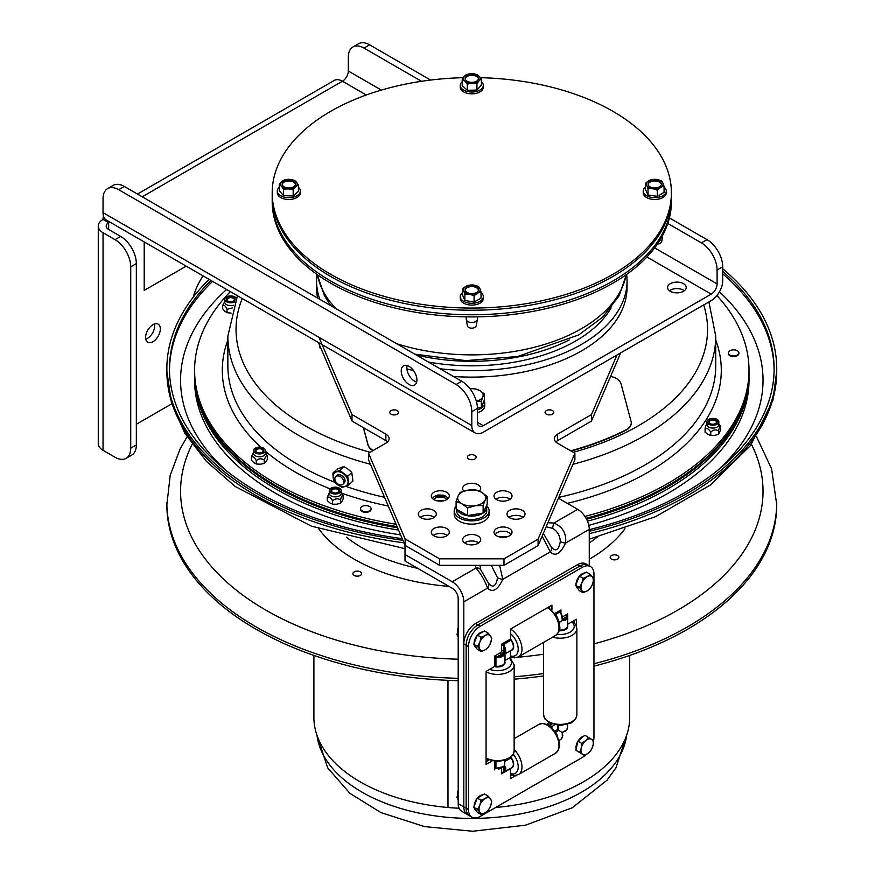 <?xml version="1.0" encoding="UTF-8"?>
<svg xmlns="http://www.w3.org/2000/svg" width="875" height="875" viewBox="0 0 875 875"><rect width="100%" height="100%" fill="white"/><g stroke="black" fill="none" stroke-linecap="round" stroke-linejoin="round"><path stroke-width="1.31" d="M115.041 239.662A22.181 12.808 60 0 1 130.725 266.831L130.725 448.197A22.181 12.808 60 0 1 126.131 458.347A22.181 12.808 60 0 1 115.041 457.253L103.031 450.319A16.275 9.395 180 0 1 98.263 443.669L98.263 226.089A16.275 9.395 0 0 0 103.031 232.728L115.041 239.662L120.662 236.425L108.642 229.491A8.334 4.812 180 0 1 106.203 226.089A8.334 4.812 180 0 1 108.642 222.677L103.031 219.439A16.275 9.395 0 0 0 98.263 226.089M130.725 266.831L136.336 263.583A22.181 12.808 -120 0 0 120.662 236.425M136.336 263.583L136.336 444.948L130.725 448.197M126.131 458.347L131.742 455.109A22.181 12.808 -120 0 0 136.336 444.948M660.177 239.761A11.091 6.398 -120 0 0 661.959 240.494M662.058 236.513A11.091 6.398 60 0 1 659.914 243.436A11.091 6.398 60 0 1 657.486 243.939M407.105 365.553A11.091 6.398 -120 0 0 414.684 381.27A11.091 6.398 -120 0 0 416.664 382.113M409.073 384.508A11.091 6.398 60 0 1 401.833 374.741A11.091 6.398 60 0 1 403.528 365.848A11.091 6.398 60 0 1 414.619 372.258A11.091 6.398 60 0 1 414.619 385.055A11.091 6.398 60 0 1 409.073 384.508M670.327 291.287A9.319 5.381 180 0 1 667.603 287.492A9.319 5.381 180 0 1 673.356 282.516A9.319 5.381 180 0 1 683.506 283.686A9.319 5.381 180 0 1 686.23 287.492A9.319 5.381 180 0 1 680.477 292.458A9.319 5.381 180 0 1 670.327 291.287M684.348 290.73A9.319 5.381 0 0 0 683.506 290.172A9.319 5.381 0 0 0 669.484 290.73M145.764 339.183A10.423 6.016 120 0 0 154.722 325.697A10.423 6.016 120 0 0 154.547 323.969M160.333 328.934A10.423 6.016 -60 0 1 155.783 339.423A10.423 6.016 -60 0 1 147.755 342.223A10.423 6.016 -60 0 1 147.755 330.181A10.423 6.016 -60 0 1 158.178 324.166A10.423 6.016 -60 0 1 160.333 328.934M193.233 297.183A44.352 25.605 -60 0 1 203.077 275.898M475.169 432.994L106.4 220.084A16.275 9.395 -60 0 1 103.031 212.636L103.031 198.756A22.181 12.808 60 0 1 107.625 188.606A22.181 12.808 60 0 1 118.716 189.711L456.116 384.508A22.181 12.808 60 0 1 471.8 411.666L471.8 425.534A16.275 9.395 120 0 0 475.169 432.994A16.275 9.395 120 0 0 483.306 432.184L711.2 300.617A16.275 9.395 120 0 0 722.706 280.678L722.706 266.809A22.181 12.808 -120 0 0 707.022 239.652L669.397 217.93M471.8 411.666L477.411 408.428A22.181 12.808 -120 0 0 461.738 381.27L456.116 384.508M118.716 189.711L124.327 186.462L461.738 381.27M477.411 408.428L477.411 422.297A8.334 4.812 120 0 0 479.139 426.114A8.334 4.812 120 0 0 483.306 425.698L711.2 294.131L646.888 256.998M124.327 186.462A22.181 12.808 -120 0 0 113.236 185.369L107.625 188.606M707.022 239.652L701.411 242.889A22.181 12.808 60 0 1 717.095 270.047L717.095 283.916A8.334 4.812 -60 0 1 711.2 294.131M701.411 242.889L667.789 223.475M421.52 81.298L364 48.092L369.622 44.844A22.181 12.808 -120 0 0 358.531 43.75L352.92 46.988A22.181 12.808 60 0 1 364 48.092M366.286 95.003L342.431 81.222A8.334 4.812 -60 0 0 348.327 71.017L348.327 57.148A22.181 12.808 60 0 1 352.92 46.988M430.609 80.062L369.622 44.844M103.031 219.439A16.275 9.395 60 0 1 103.48 216.038M108.752 221.441A8.334 4.812 -120 0 0 108.642 222.677L108.642 229.491M142.231 196.809L342.431 81.222A16.275 9.395 -120 0 0 334.283 80.423L137.473 194.053M171.719 403.845L136.336 424.277M186.211 266.153L144.2 290.412L144.2 241.905M316.98 274.4A155.236 89.622 0 0 0 316.564 280.995L316.564 287.492A155.236 89.622 0 0 0 317.647 298.08M406.919 368.911A155.236 89.622 0 0 0 413.514 370.562M453.458 376.491A155.236 89.622 0 0 0 627.036 287.492L627.036 280.995A155.236 89.622 0 0 0 626.62 274.4M316.564 280.995A155.236 89.622 0 0 0 319.856 299.348M440.005 368.725A155.236 89.622 0 0 0 627.036 280.995M569.242 339.948A146.923 84.82 180 0 1 416.227 354.988M611.133 307.902A146.923 84.82 180 0 1 428.433 362.042M612.938 280.995A199.598 115.237 180 0 1 395.423 305.977A199.598 115.237 180 0 1 272.202 199.511L272.202 201.677A199.598 115.237 180 0 0 395.423 308.142A199.598 115.237 180 0 0 612.938 283.161A199.598 115.237 180 0 0 671.398 201.677L671.398 199.511A199.598 115.237 180 0 1 612.938 280.995M420.93 517.748A9.002 5.195 180 0 1 418.294 514.073A9.002 5.195 180 0 1 427.295 508.867A9.002 5.195 180 0 1 436.308 514.073A9.002 5.195 180 0 1 430.741 518.875A9.002 5.195 180 0 1 420.93 517.748M434.339 517.311A9.002 5.195 0 0 0 420.262 517.311M463.892 491.094A9.002 5.195 180 0 1 462.645 488.458A9.002 5.195 180 0 1 471.658 483.262A9.002 5.195 180 0 1 480.659 488.458A9.002 5.195 180 0 1 479.369 491.138M472.981 489.803A9.002 5.195 0 0 0 468.519 490.077M496.65 499.636A9.002 5.195 180 0 1 494.014 495.961A9.002 5.195 180 0 1 503.016 490.766A9.002 5.195 180 0 1 512.017 495.961A9.002 5.195 180 0 1 506.461 500.762A9.002 5.195 180 0 1 496.65 499.636M510.059 499.198A9.002 5.195 0 0 0 495.983 499.198M509.644 517.748A9.002 5.195 180 0 1 507.008 514.073A9.002 5.195 180 0 1 516.009 508.867A9.002 5.195 180 0 1 525.011 514.073A9.002 5.195 180 0 1 519.455 518.875A9.002 5.195 180 0 1 509.644 517.748M523.053 517.311A9.002 5.195 0 0 0 508.966 517.311M496.65 535.85A9.002 5.195 180 0 1 494.014 532.175A9.002 5.195 180 0 1 503.016 526.98A9.002 5.195 180 0 1 512.017 532.175A9.002 5.195 180 0 1 506.461 536.977A9.002 5.195 180 0 1 496.65 535.85M465.292 543.353A9.002 5.195 180 0 1 462.645 539.678A9.002 5.195 180 0 1 471.658 534.483A9.002 5.195 180 0 1 480.659 539.678A9.002 5.195 180 0 1 475.103 544.48A9.002 5.195 180 0 1 465.292 543.353M478.691 542.916A9.002 5.195 0 0 0 464.614 542.916M433.923 535.85A9.002 5.195 180 0 1 431.287 532.175A9.002 5.195 180 0 1 440.289 526.98A9.002 5.195 180 0 1 449.291 532.175A9.002 5.195 180 0 1 443.734 536.977A9.002 5.195 180 0 1 433.923 535.85M447.333 535.413A9.002 5.195 0 0 0 433.256 535.413M433.923 499.636A9.002 5.195 180 0 1 431.287 495.961A9.002 5.195 180 0 1 440.289 490.766A9.002 5.195 180 0 1 449.291 495.961A9.002 5.195 180 0 1 443.734 500.762A9.002 5.195 180 0 1 433.923 499.636M445.966 498.411A9.002 5.195 0 0 0 434.613 498.411M391.07 414.181A4.364 2.527 180 0 1 389.802 412.398A4.364 2.527 180 0 1 394.166 409.883A4.364 2.527 180 0 1 398.53 412.398A4.364 2.527 180 0 1 395.839 414.728A4.364 2.527 180 0 1 391.07 414.181A4.364 2.516 0 0 0 395.839 414.728A4.364 2.516 0 0 0 398.53 412.398A4.364 2.516 0 0 0 394.166 409.883A4.364 2.516 0 0 0 389.802 412.398A4.364 2.516 0 0 0 391.081 414.181M468.672 458.981A4.364 2.527 180 0 1 467.392 457.198A4.364 2.527 180 0 1 471.756 454.683A4.364 2.527 180 0 1 476.131 457.198A4.364 2.527 180 0 1 473.43 459.528A4.364 2.527 180 0 1 468.672 458.981A4.364 2.516 0 0 0 473.43 459.528A4.364 2.516 0 0 0 476.131 457.198A4.364 2.516 0 0 0 471.756 454.683A4.364 2.516 0 0 0 467.392 457.198A4.364 2.516 0 0 0 468.672 458.981M546.328 414.148A4.364 2.527 180 0 1 545.048 412.366A4.364 2.527 180 0 1 549.423 409.839A4.364 2.527 180 0 1 553.788 412.366A4.364 2.527 180 0 1 551.097 414.695A4.364 2.527 180 0 1 546.328 414.148A4.364 2.516 0 0 0 551.086 414.695A4.364 2.516 0 0 0 553.788 412.366A4.364 2.516 0 0 0 549.423 409.85A4.364 2.516 0 0 0 545.059 412.366A4.364 2.516 0 0 0 546.339 414.148M616.984 355.009L591.445 414.619L557.561 434.186A11.091 6.398 0 0 0 554.312 438.714A11.091 6.398 0 0 0 557.561 443.242L574.897 453.25L538.081 539.153L503.989 558.841L439.6 558.841L405.114 538.923L368.495 453.206L385.864 443.177A11.091 6.398 0 0 0 389.113 438.648A11.091 6.398 0 0 0 385.864 434.12L352.002 414.564L319.003 337.323M620.681 352.877L591.445 421.105L591.445 414.619M591.445 421.105L557.561 440.672A11.091 6.398 0 0 0 555.833 441.952M538.081 539.153L538.081 545.639L574.897 459.736L574.897 453.25M538.081 545.639L503.989 565.327L503.989 558.841M503.989 565.327L439.6 565.327L439.6 558.841M439.6 565.327L405.114 545.409L405.114 538.923M405.114 545.409L368.495 459.681L368.495 453.206M387.581 441.886A11.091 6.398 0 0 0 385.864 440.606L352.002 421.05L352.002 414.564M352.002 421.05L318.456 342.508M477.411 412.639A12.928 7.459 0 0 0 484.728 405.913L484.728 403.091A12.928 7.459 0 0 0 484.072 400.728M477.411 409.806A12.928 7.459 0 0 0 484.728 403.091M476.35 401.253A11.353 6.552 0 0 0 482.847 396.747L481.348 401.253L476.372 401.33M479.577 390.469L484.345 393.881L482.847 396.747A11.353 6.552 0 0 0 479.577 390.469A11.353 6.552 0 0 0 470.006 388.773L474.797 388.708L479.577 390.469M481.348 401.253L481.348 407.411L484.345 400.05L484.345 393.881M481.348 407.411L477.411 408.1M558.403 498.203L577.686 509.338A16.384 9.461 60 0 1 589.269 529.397L589.269 565.841M585.616 754.95A16.636 9.603 -60 0 1 582.192 757.52L480.266 816.364A16.636 9.603 -60 0 1 471.942 817.184A16.636 9.603 -60 0 1 468.497 809.572L468.497 646.603A16.636 9.603 -60 0 1 480.266 626.237L582.192 567.383A16.636 9.603 -60 0 1 590.505 566.562L588.164 565.206A16.636 9.603 120 0 0 579.852 566.038A16.636 9.603 -60 0 1 588.164 565.206L585.823 563.861A16.636 9.603 120 0 0 577.5 564.681L475.573 623.525A16.636 9.603 120 0 0 463.816 643.902L463.816 806.87A16.636 9.603 120 0 0 467.261 814.483A16.636 9.603 -60 0 1 463.816 806.87L463.816 601.825A16.384 9.461 -120 0 0 452.233 581.766L405.005 554.498L405.005 545.169M405.005 554.498L405.005 560.995L452.233 588.263A8.422 4.867 60 0 1 458.194 598.587L458.194 803.622A16.636 9.603 120 0 0 461.639 811.234L469.602 815.839A16.636 9.603 -60 0 1 466.156 808.227A16.636 9.603 120 0 0 469.602 815.839L471.942 817.184M542.139 536.167L550.288 551.906A5.545 4.364 -34.8 0 0 551.152 546.875L543.495 533.608A5.545 4.364 154.8 0 0 543.331 533.378M546.142 526.827L552.639 528.325A5.545 1.192 -81.1 0 1 553.941 523.042L547.903 522.725M552.639 528.325C557.55 531.387 560.098 535.817 560.295 541.592A5.545 1.192 21.1 0 0 565.523 543.112C566.65 533.542 562.789 526.859 553.941 523.042L577.686 509.338M560.295 541.592C558.6 550.386 555.559 552.147 551.152 546.875M491.302 565.327L497.569 577.817A5.545 1.192 21.1 0 0 502.797 579.327L499.592 565.327M488.425 583.089L480.769 569.822A5.545 4.364 154.8 0 0 475.978 568.061C481.108 574 484.969 580.694 487.561 588.12A5.545 4.364 -34.8 0 0 488.425 583.089C492.833 588.361 495.873 586.6 497.569 577.817M480.769 569.822L479.894 565.327M504.82 660.614A1.334 0.766 180 0 1 505.006 660.483L510.53 657.289L510.53 650.913A1.334 0.766 60 0 1 510.552 650.683M491.892 761.119L486.062 764.488L486.062 671.409L494.725 666.411A1.334 0.766 180 0 1 495.95 666.203A7.295 4.211 0 0 0 504.82 662.091L504.82 653.997L511.831 649.939A7.295 4.211 -120 0 0 510.956 640.205A1.334 0.766 60 0 1 510.53 639.045L510.53 629.038L551.928 605.139L551.928 609.886M480.266 626.237L477.914 624.881A16.636 9.603 120 0 0 466.156 645.258L466.156 808.227L466.156 645.258A16.636 9.603 -60 0 1 477.914 624.881L579.852 566.038L477.914 624.881L475.573 623.525M486.062 761.786L488.808 760.2L486.062 761.786M510.53 775.906L511.842 775.141L510.53 775.906M549.587 725.703L551.534 723.986L549.587 725.703M574.044 622.497L574.044 620.616L574.044 622.497M549.587 608.005L549.587 606.495L549.587 608.005M502.742 772.231L501.517 773.817L503.398 771.739L503.398 767.047L505.684 767.747L504.525 765.778L503.606 766.27L504.755 767.834A6.628 3.828 60 0 1 503.398 771.739L504.197 772.056L511.831 767.638A7.295 4.211 -120 0 0 510.956 757.903A1.334 0.766 60 0 1 510.759 757.597M515.998 775.458L510.53 778.608L510.53 768.611A1.334 0.766 60 0 1 510.552 768.381M567.547 624.4A1.334 0.766 180 0 1 567.733 624.258L576.384 619.259L576.384 625.942M559.388 630.066A7.295 4.211 0 0 0 567.547 625.877L567.547 617.072A7.295 4.211 0 0 0 567.547 617.072L566.88 616.525A6.628 3.828 180 0 1 564.167 619.653L564.561 620.506A7.295 4.211 0 0 0 567.547 617.105M510.53 639.045L501.517 644.241L502.742 645.411L503.147 644.722L501.517 644.241L501.517 651A1.334 0.766 -60 0 1 500.577 652.63L494.725 656.009L495.95 657.18L496.344 656.491L494.725 656.009L494.725 666.411M502.742 645.411L503.398 646.308L504.197 645.837L503.147 644.722L510.956 640.205M495.95 666.203L495.95 657.18L497.448 657.53L497.459 656.611L501.517 654.259A2.658 1.531 120 0 0 503.398 651L503.398 646.308A6.628 3.828 60 0 1 504.755 651.777L505.684 651.864A7.295 4.211 -120 0 0 504.197 645.837M501.517 651A1.334 0.766 0 0 1 503.398 651L504.755 651.777L503.606 653.297L504.525 653.822L505.684 651.864M497.448 657.53A7.295 4.211 0 0 0 503.409 655.812L502.873 655.036A6.628 3.828 180 0 1 497.459 656.611L496.344 656.491M503.409 655.812L504.525 653.822L510.53 650.913M503.606 653.297L502.873 655.036L501.517 654.259A1.334 0.766 60 0 1 500.577 652.63M502.928 766.762L495.95 768.305L495.95 761.688M503.606 766.27L503.409 766.423A7.295 4.211 180 0 1 497.448 768.152M504.82 760.681L504.525 765.778L503.409 766.423M502.764 772.647L504.197 772.045A7.295 4.211 -120 0 0 504.23 772.023A7.295 4.211 -120 0 0 505.684 767.747M562.198 733.742L562.275 735.077A7.295 4.211 60 0 1 560.831 739.353C562.669 736.892 563.216 735.372 562.472 734.803L562.516 732.583L564.419 731.423L563.369 731.719M567.547 727.683A7.295 4.211 180 0 1 567.547 727.727A7.295 4.211 180 0 1 564.561 731.117L562.242 732.419L562.275 735.077M564.561 731.117L564.43 731.423C565.294 731.784 566.333 730.548 567.547 727.727L567.547 727.508M562.275 732.441L558.677 730.362L558.677 725.473M590.505 566.562A16.636 9.603 -60 0 1 593.95 574.175L593.95 737.144A16.636 9.603 -60 0 1 593.502 741.125M567.733 624.258L567.733 613.867L567.372 615.891L567.733 613.867L562.45 616.908M566.978 615.716L566.88 616.525L562.811 618.877A1.334 0.766 60 0 1 562.505 618.636M562.461 619.041A2.658 1.531 120 0 0 562.811 618.877L564.167 619.653L562.242 619.445L562.275 620.484L564.561 620.506M562.33 618.603L562.275 620.484L559.256 622.562M560.93 613.419L560.788 613.167A7.295 4.211 60 0 1 562.275 619.194M562.33 618.034A6.628 3.828 -120 0 0 560.93 613.091L560.175 611.789L560.788 613.167M560.558 611.92L560.93 609.941L560.175 611.789L555.691 614.381M557.452 725.364L557.452 729.652L558.677 730.362L555.691 732.08M554.619 724.905L551.928 726.458L551.928 727.584M551.928 726.458L547.236 723.756L548.975 722.761M547.236 724.391L547.236 723.756M501.2 767.834A4.156 2.395 180 0 1 498.52 769.038M563.839 731.708A4.156 2.395 180 0 1 562.909 732.342A4.156 2.395 180 0 1 562.712 732.43M513.548 763.033A4.856 2.8 60 0 1 513.319 763.656M511.077 768.075A7.514 4.342 -120 0 0 513.658 764.302A7.514 4.342 -120 0 0 510.967 757.411M513.264 645.498L513.548 645.323A4.856 2.8 60 0 1 513.319 645.958M511.077 650.377A7.514 4.342 -120 0 0 513.658 646.603A7.514 4.342 -120 0 0 513.33 644.295A7.514 4.342 -120 0 0 510.541 639.209M565.042 629.059A4.856 2.8 180 0 1 564.419 630.033L564.408 629.344M559.202 630.722A7.514 4.342 0 0 0 565.567 629.486A7.514 4.342 0 0 0 567.547 625.373M502.316 665.273A4.856 2.8 180 0 1 501.692 666.247L501.681 665.558M494.419 666.586A7.514 4.342 0 0 0 502.841 665.711A7.514 4.342 0 0 0 504.82 661.587M593.053 745.369L591.5 749.58L588.591 752.872A8.728 5.042 120 0 0 593.053 745.369A8.728 5.042 120 0 0 591.598 739.287L593.502 740.523L593.053 745.369M584.577 755.53L582.663 754.283A8.728 5.042 120 0 0 588.591 752.872L584.577 755.53L575.881 750.236L577.883 741.18L584.817 735.23L591.598 739.287A8.728 5.042 120 0 0 585.67 740.698L588.58 737.406M579.655 752.412L581.208 748.202A8.728 5.042 120 0 0 582.663 754.283L575.881 750.236M581.656 743.356L585.67 740.698A8.728 5.042 120 0 0 581.208 748.202L581.656 743.356L577.883 741.18M578.08 751.625A8.728 5.042 -60 0 1 577.828 751.494A8.728 5.042 -60 0 1 577.391 751.198M576.166 748.956A8.728 5.042 -60 0 1 577.839 741.388M578.047 741.038A8.728 5.042 -60 0 1 583.767 736.137M592.43 584.423L590.045 588.7L587.027 591.008A8.728 5.042 120 0 0 592.43 584.423A8.728 5.042 120 0 0 592.528 577.237L593.709 579.523L592.43 584.423M582.914 592.681L581.733 590.395A8.728 5.042 120 0 0 587.027 591.008L582.914 592.681L579.141 590.505L575.684 585.298L577.511 580.716L579.348 576.122L586.469 572.141L590.242 574.328L592.528 577.237A8.728 5.042 120 0 0 587.234 576.636L590.242 574.328M579.447 587.475L581.831 583.209A8.728 5.042 120 0 0 581.733 590.395L579.447 587.475L575.684 585.298M583.111 578.298L587.234 576.636A8.728 5.042 120 0 0 581.831 583.209L583.111 578.298L579.348 576.122M577.828 588.536L577.828 588.525A8.728 5.042 -60 0 1 577.828 588.525A8.728 5.042 -60 0 1 576.177 586.042M576.012 584.456A8.728 5.042 -60 0 1 579.228 576.428M579.611 575.98A8.728 5.042 -60 0 1 584.948 572.994M457.581 794.467A5.239 3.03 -60 0 1 457.559 793.953A5.239 3.03 -60 0 1 458.194 791.197M458.194 790.606A4.167 2.406 120 0 0 457.559 793.078A4.167 2.406 120 0 0 457.581 793.483M490.558 806.083L488.228 810.359L485.22 812.755A8.728 5.042 120 0 0 490.558 806.083A8.728 5.042 120 0 0 490.536 798.973L491.772 801.172L490.558 806.083M481.108 814.505L479.861 812.306A8.728 5.042 120 0 0 485.22 812.755L481.108 814.505L477.334 812.328L473.747 807.286L475.519 802.692L477.291 798.098L484.422 793.953L488.195 796.13L490.536 798.973A8.728 5.042 120 0 0 485.177 798.514L488.195 796.13M477.52 809.463L479.839 805.186A8.728 5.042 120 0 0 479.861 812.306L477.52 809.463L473.747 807.286M481.064 800.275L485.177 798.514A8.728 5.042 120 0 0 479.839 805.186L481.064 800.275L477.291 798.098M475.891 810.348L475.945 810.37A8.728 5.042 -60 0 1 475.891 810.348A8.728 5.042 -60 0 1 474.294 808.041M474.086 806.411A8.728 5.042 -60 0 1 477.181 798.383M477.542 797.945A8.728 5.042 -60 0 1 482.934 794.817M457.581 631.498A5.239 3.03 -60 0 1 457.559 630.984A5.239 3.03 -60 0 1 458.194 628.228M458.194 627.638A4.167 2.406 120 0 0 457.559 630.109A4.167 2.406 120 0 0 457.581 630.514M490.547 643.147L488.217 647.423L485.198 649.797A8.728 5.042 120 0 0 490.547 643.147A8.728 5.042 120 0 0 490.547 636.016L491.772 638.236L490.547 643.147M481.086 651.536L479.85 649.316A8.728 5.042 120 0 0 485.198 649.797L481.086 651.536L477.312 649.359L473.747 644.284L477.312 635.097L484.444 630.984L488.217 633.161L490.547 636.016A8.728 5.042 120 0 0 485.198 635.534L488.217 633.161M477.52 646.461L479.85 642.184A8.728 5.042 120 0 0 479.85 649.316L477.52 646.461L473.747 644.284M481.086 637.273L485.198 635.534A8.728 5.042 120 0 0 479.85 642.184L481.086 637.273L477.312 635.097M475.891 647.38L475.934 647.402A8.728 5.042 -60 0 1 475.891 647.38A8.728 5.042 -60 0 1 474.283 645.05M474.086 643.42A8.728 5.042 -60 0 1 477.203 635.392M477.564 634.955A8.728 5.042 -60 0 1 482.956 631.848M458.194 629.661L456.958 634.594L458.194 636.814M458.194 635.305L456.958 634.594M458.194 792.63L456.958 797.562L458.194 799.783M458.194 798.273L456.958 797.562M477.17 514.019A12.742 7.361 180 0 1 472.762 514.719M475.344 505.717L467.567 507.959L461.825 503.661A13.967 8.061 0 0 0 475.344 505.717A13.967 8.061 0 0 0 485.166 499.975L483.12 505.498L475.344 505.717M456.094 501.408L458.139 495.884A13.967 8.061 0 0 0 461.825 503.661L456.094 501.408L456.094 508.988L467.567 515.539L467.567 507.959M460.184 492.406L467.972 490.153A13.967 8.061 0 0 0 458.139 495.884L460.184 492.406M481.48 492.198L487.211 496.497L485.166 499.975A13.967 8.061 0 0 0 481.48 492.198A13.967 8.061 0 0 0 467.972 490.153L475.748 489.945L481.48 492.198M483.12 505.498L483.12 513.078L487.211 504.077L487.211 496.497M483.12 513.078L467.567 515.539M486.456 505.728A15.083 8.706 180 0 1 486.73 507.391A15.083 8.706 180 0 1 483.142 513.023M483.044 513.089A15.083 8.706 180 0 1 468.169 515.856A15.083 8.706 180 0 1 457.034 509.523M486.73 507.391L486.73 510.792A15.083 8.706 180 0 1 471.658 519.498A15.083 8.706 180 0 1 456.575 510.792L456.575 509.261M611.778 559.322A4.364 2.527 180 0 1 610.138 557.353A4.364 2.527 180 0 1 614.513 554.827A4.364 2.527 180 0 1 618.877 557.353A4.364 2.527 180 0 1 616.394 559.628A4.364 2.527 180 0 1 611.778 559.322A4.364 2.516 0 0 0 616.394 559.628A4.364 2.516 0 0 0 618.877 557.353A4.364 2.516 0 0 0 614.513 554.837A4.364 2.516 0 0 0 610.148 557.353A4.364 2.516 0 0 0 611.778 559.322M353.894 572.064A4.364 2.527 180 0 1 358.75 571.266A4.364 2.527 180 0 1 361.67 573.639A4.364 2.527 180 0 1 357.306 576.166A4.364 2.527 180 0 1 352.931 573.639A4.364 2.527 180 0 1 353.894 572.064M624.936 528.73A166.327 96.031 180 0 1 589.269 559.234M448.952 586.37A166.327 96.031 180 0 1 318.664 528.73M187.053 436.811L180.02 449.116L170.198 475.366L166.863 504.831A304.938 176.05 0 0 0 458.194 680.706M514.15 679.175A304.938 176.05 0 0 0 543.616 675.938M593.95 666.137A304.938 176.05 0 0 0 776.737 504.831L771.597 468.858L756.547 436.811M354.572 575.608A4.364 2.516 0 0 0 359.188 575.914A4.364 2.516 0 0 0 361.67 573.639A4.364 2.516 0 0 0 357.306 571.123A4.364 2.516 0 0 0 352.942 573.639A4.364 2.516 0 0 0 354.572 575.608M722.706 271.425A302.323 174.541 180 0 1 774.123 368.802A302.323 174.541 180 0 1 770.612 395.325A302.323 174.541 180 0 1 589.269 529.627M402.227 538.661A302.323 174.541 180 0 1 169.477 368.802A302.323 174.541 180 0 1 211.028 280.492M722.706 268.745A304.938 176.05 180 0 1 776.737 368.802A304.938 176.05 180 0 1 773.194 395.555A304.938 176.05 180 0 1 589.269 531.267M402.927 540.302A304.938 176.05 180 0 1 166.863 368.802A304.938 176.05 180 0 1 209.114 279.387M635.753 504.766A277.211 160.048 180 0 1 587.453 521.172A277.211 160.048 180 0 0 635.753 504.766A277.211 160.048 180 0 0 749.011 375.714A277.211 160.048 180 0 1 635.753 504.766M400.63 534.931A277.211 160.048 180 0 1 194.589 380.242L194.589 375.714A277.211 160.048 180 0 0 398.562 530.075A277.211 160.048 180 0 1 194.589 375.714L194.589 372.466A277.211 160.048 180 0 0 397.075 526.586A277.211 160.048 180 0 1 194.589 372.466L194.589 370.3A277.211 160.048 180 0 1 230.366 291.648M716.92 295.553A277.211 160.048 180 0 1 749.011 370.3L749.011 373.548A277.211 160.048 180 0 1 635.753 502.6A277.211 160.048 180 0 0 749.011 373.548L749.011 380.242A277.211 160.048 180 0 1 635.753 509.294A277.211 160.048 180 0 1 588.788 525.339M480.419 77.689A199.598 115.237 180 0 1 671.398 192.817L671.398 194.983A199.598 115.237 180 0 1 471.8 310.22A199.598 115.237 180 0 1 272.202 194.983L272.202 199.511A199.598 115.237 180 0 0 471.8 314.748A199.598 115.237 180 0 0 671.398 199.511L671.398 194.983A199.598 115.237 180 0 1 471.8 310.22A199.598 115.237 180 0 1 272.202 194.983L272.202 192.817A199.598 115.237 180 0 1 463.323 77.689M671.398 192.817A199.598 115.237 180 0 1 471.8 308.055A199.598 115.237 180 0 1 272.202 192.817M662.78 182.853A11.758 2.537 81 0 1 664.048 186.364A11.758 6.748 119.7 0 0 660.68 187.502A8.312 4.802 0 0 0 662.78 182.853A8.312 4.802 0 0 0 656.873 179.484A11.758 9.286 24.4 0 1 661.511 181.016A11.758 2.537 81 0 1 662.78 182.853M657.3 190.312A11.758 9.286 -155.6 0 0 652.652 188.77A8.312 4.802 0 0 0 660.68 187.502A11.758 6.748 119.7 0 0 657.3 190.312L657.3 196.35L648.014 194.95L648.014 188.902A11.758 2.537 -99 0 0 646.745 185.391A8.312 4.802 0 0 0 652.652 188.77A11.758 9.286 -155.6 0 0 648.014 188.902M655.758 179.364A11.758 9.286 24.4 0 1 655.944 179.375A11.758 9.286 24.4 0 1 656.873 179.484A8.312 4.802 0 0 0 654.806 179.32A8.312 4.802 0 0 0 648.845 180.753A11.758 6.748 -60.3 0 1 651 179.823A11.758 6.748 -60.3 0 1 651.503 179.703M645.477 183.553A11.758 6.748 -60.3 0 1 648.845 180.753A8.312 4.802 0 0 0 646.745 185.391A11.758 2.537 -99 0 0 645.477 183.553L645.477 189.602L648.014 194.95M657.3 196.35L664.048 192.412L664.048 186.364M661.391 184.472A6.65 3.839 0 0 0 657.016 181.202A6.65 3.839 0 0 0 650.027 182.109A6.65 3.839 0 0 0 648.134 184.472M650.027 181.42A6.65 3.839 180 0 1 657.289 180.578A6.65 3.839 180 0 1 661.413 184.122A6.65 3.839 180 0 1 654.762 187.972A6.65 3.839 180 0 1 648.112 184.122A6.65 3.839 180 0 1 650.027 181.42M664.048 187.064A11.528 6.661 180 0 1 666.291 191.002L666.291 192.817A11.528 6.661 180 0 1 654.762 199.478A11.528 6.661 180 0 1 643.234 192.817L643.234 191.002A11.528 6.661 180 0 1 645.477 187.064M666.291 191.002A11.528 6.661 180 0 1 654.762 197.662A11.528 6.661 180 0 1 643.234 191.002M477.345 316.87L477.345 319.277A5.545 3.205 180 0 1 477.312 319.594A5.545 3.205 180 0 1 471.8 322.47A5.545 3.205 180 0 1 466.287 319.594A5.545 3.205 180 0 1 466.255 319.277L466.255 316.87M466.287 319.594L467.392 325.872A4.441 2.559 0 0 0 471.8 328.169A4.441 2.559 0 0 0 476.208 325.872L477.312 319.594M479.883 288.619A11.758 2.275 82 0 1 481.02 292.152A11.758 6.945 121.1 0 0 477.553 293.223A8.312 4.802 0 0 0 479.883 288.619A8.312 4.802 0 0 0 474.13 285.152A11.758 9.22 26.8 0 1 478.745 286.759A11.758 2.275 82 0 1 479.883 288.619M474.075 295.98A11.758 9.22 -153.2 0 0 469.47 294.372A8.312 4.802 0 0 0 477.553 293.223A11.758 6.945 121.1 0 0 474.075 295.98L474.075 302.028L464.866 300.475L464.866 294.427A11.758 2.275 -98 0 0 463.717 290.894A8.312 4.802 0 0 0 469.47 294.372A11.758 9.22 -153.2 0 0 464.866 294.427M472.905 284.998A11.758 9.22 26.8 0 1 473.113 285.02A11.758 9.22 26.8 0 1 474.13 285.152A8.312 4.802 0 0 0 471.844 284.955A8.312 4.802 0 0 0 466.047 286.289A11.758 6.945 -58.9 0 1 468.191 285.414A11.758 6.945 -58.9 0 1 468.672 285.305M462.58 289.045A11.758 6.945 -58.9 0 1 466.047 286.289A8.312 4.802 0 0 0 463.717 290.894A11.758 2.275 -98 0 0 462.58 289.045L462.58 295.083L464.866 300.475M474.075 302.028L481.02 298.189L481.02 292.152M478.428 290.106A6.65 3.839 0 0 0 474.141 286.847A6.65 3.839 0 0 0 467.206 287.667A6.65 3.839 0 0 0 465.172 290.106M467.206 286.978A6.65 3.839 180 0 1 474.414 286.223A6.65 3.839 180 0 1 478.45 289.756A6.65 3.839 180 0 1 471.8 293.595A6.65 3.839 180 0 1 465.15 289.756A6.65 3.839 180 0 1 467.206 286.978M481.02 292.633A11.528 6.661 180 0 1 483.328 296.636L483.328 298.452A11.528 6.661 180 0 1 471.8 305.112A11.528 6.661 180 0 1 460.272 298.452L460.272 296.636A11.528 6.661 180 0 1 462.58 292.633M483.328 296.636A11.528 6.661 180 0 1 471.8 303.297A11.528 6.661 180 0 1 460.272 296.636M478.822 75.917A11.758 5.141 69.9 0 1 481.392 79.1A11.758 4.452 106.8 0 0 479.172 80.719A8.312 4.802 0 0 0 478.822 75.917A8.312 4.802 0 0 0 471.756 73.697A8.312 4.802 0 0 0 471.45 73.697A11.758 9.592 -4.1 0 1 471.603 73.697A14.405 14.405 0 0 1 476.689 74.55A11.758 5.141 69.9 0 1 478.822 75.917M476.941 84.011A11.758 9.592 175.9 0 0 472.15 83.289A8.312 4.802 0 0 0 479.172 80.719A11.758 4.452 106.8 0 0 476.941 84.011L476.941 90.059L467.348 90.289L467.348 84.241A11.758 5.141 -110.1 0 0 464.778 81.069A8.312 4.802 0 0 0 472.15 83.289A11.758 9.592 175.9 0 0 467.348 84.241M474.009 73.861A11.758 9.592 -4.1 0 1 476.252 74.419A11.758 5.141 69.9 0 1 476.689 74.55M464.428 76.267A11.758 4.452 -73.2 0 1 466.452 74.725A11.758 4.452 -73.2 0 1 466.659 74.648A11.758 9.592 -4.1 0 1 469.919 73.817A11.758 9.592 -4.1 0 1 471.45 73.697A8.312 4.802 0 0 0 464.428 76.267A8.312 4.802 0 0 0 464.778 81.069A11.758 5.141 -110.1 0 0 462.208 79.559A11.758 4.452 -73.2 0 1 464.428 76.267M467.348 90.289L462.208 85.608L462.208 79.559M476.941 90.059L481.392 85.148L481.392 79.1M478.428 78.837A6.65 3.839 0 0 0 473.102 75.414A6.65 3.839 0 0 0 465.905 77.405A6.65 3.839 0 0 0 465.172 78.837M465.905 76.716A6.65 3.839 180 0 1 473.386 74.769A6.65 3.839 180 0 1 478.45 78.498A6.65 3.839 180 0 1 471.8 82.338A6.65 3.839 180 0 1 465.15 78.498A6.65 3.839 180 0 1 465.905 76.716M481.392 81.681A11.528 6.661 180 0 1 483.328 85.378L483.328 87.183A11.528 6.661 180 0 1 471.8 93.844A11.528 6.661 180 0 1 460.272 87.183L460.272 85.378A11.528 6.661 180 0 1 462.208 81.681M483.328 85.378A11.528 6.661 180 0 1 471.8 92.028A11.528 6.661 180 0 1 460.272 85.378M296.253 181.956A11.758 4.342 73.7 0 1 298.43 185.27A11.758 5.25 110.6 0 0 295.805 186.747A8.312 4.802 0 0 0 296.253 181.956A8.312 4.802 0 0 0 289.297 179.331A11.758 9.592 5.4 0 1 291.287 179.539A11.758 9.592 5.4 0 1 294.087 180.316A11.758 4.342 73.7 0 1 294.263 180.381A11.758 4.342 73.7 0 1 296.253 181.956M293.18 189.908A11.758 9.592 -174.6 0 0 288.389 188.923A8.312 4.802 0 0 0 295.805 186.747A11.758 5.25 110.6 0 0 293.18 189.908L293.18 195.956L283.587 195.65L283.587 189.602A11.758 4.342 -106.3 0 0 281.422 186.298A8.312 4.802 0 0 0 288.389 188.923A11.758 9.592 -174.6 0 0 283.587 189.602M284.025 180.152A14.405 14.405 0 0 1 288.881 179.32A14.405 14.405 0 0 1 289.089 179.331A11.758 9.592 5.4 0 1 289.089 179.331A11.758 9.592 5.4 0 1 289.297 179.331A8.312 4.802 0 0 0 288.881 179.32A8.312 4.802 0 0 0 281.87 181.497A11.758 5.25 -69.4 0 1 284.025 180.152A11.758 5.25 -69.4 0 1 284.495 180.02M279.245 184.658A11.758 5.25 -69.4 0 1 281.87 181.497A8.312 4.802 0 0 0 281.422 186.298A11.758 4.342 -106.3 0 0 279.245 184.658L279.245 190.706L283.587 195.65M293.18 195.956L298.43 191.308L298.43 185.27M295.466 184.472A6.65 3.839 0 0 0 290.445 181.092A6.65 3.839 0 0 0 283.27 182.711A6.65 3.839 0 0 0 282.209 184.472M283.27 182.022A6.65 3.839 180 0 1 290.741 180.447A6.65 3.839 180 0 1 295.488 184.122A6.65 3.839 180 0 1 288.837 187.972A6.65 3.839 180 0 1 282.188 184.122A6.65 3.839 180 0 1 283.27 182.022M298.43 187.305A11.528 6.661 180 0 1 300.366 191.002L300.366 192.817A11.528 6.661 180 0 1 288.837 199.478A11.528 6.661 180 0 1 277.309 192.817L277.309 191.002A11.528 6.661 180 0 1 279.245 187.305M300.366 191.002A11.528 6.661 180 0 1 288.837 197.662A11.528 6.661 180 0 1 277.309 191.002M456.094 506.209A17.467 10.084 0 0 0 454.191 510.792L454.191 514.073A17.467 10.084 0 0 0 464.975 523.381A17.467 10.084 0 0 0 484.006 521.194A17.467 10.084 0 0 0 489.114 514.073L489.114 510.792A17.467 10.084 0 0 0 486.555 505.531M454.191 510.792A17.467 10.084 0 0 0 464.975 520.1A17.467 10.084 0 0 0 484.006 517.923A17.467 10.084 0 0 0 489.114 510.792M232.498 307.891L227.03 309.356C225.575 305.988 224.131 304.686 222.677 305.441L222.677 308.777L224.853 311.248L227.03 312.692L231.055 313.097M236.316 298.2A5.939 3.423 0 0 0 229.698 296.002A5.939 3.423 0 0 0 224.798 299.37A5.939 3.423 0 0 0 227.883 302.378A5.939 3.423 0 0 0 233.931 302.258A5.939 3.423 0 0 0 234.708 301.919M233.417 305.266A5.939 3.423 180 0 1 224.798 302.214L224.798 299.37M222.677 305.441L224.798 301.481M227.03 312.692L227.03 309.356M227.697 300.858A3.609 2.089 180 0 1 227.128 299.731A3.609 2.089 180 0 1 229.72 297.73A3.609 2.089 180 0 1 233.767 298.605A3.609 2.089 180 0 1 234.347 299.731A3.609 2.089 180 0 1 231.744 301.733A3.609 2.089 180 0 1 227.697 300.858M227.052 300.737A4.364 2.516 0 0 0 234.609 300.53A4.364 2.516 0 0 0 230.53 296.855A4.364 2.516 0 0 0 227.052 300.737M251.431 456.892L251.431 460.239L253.838 462.612L256.244 463.98L260.247 464.22L264.261 463.444L265.858 461.814L267.455 459.167L267.455 455.82C266.394 455.186 265.322 456.619 264.261 460.097C261.581 458.216 258.913 458.402 256.244 460.633C254.636 457.33 253.039 456.083 251.431 456.892L253.509 452.616M262.981 453.261A5.939 3.423 0 0 0 265.387 450.516A5.939 3.423 0 0 0 259.448 447.092A5.939 3.423 0 0 0 253.509 450.516A5.939 3.423 0 0 0 256.78 453.578A5.939 3.423 0 0 0 262.981 453.261M265.387 450.516L265.387 453.348A5.939 3.423 180 0 1 262.981 456.105A5.939 3.423 180 0 1 256.78 456.411A5.939 3.423 180 0 1 253.509 453.348L253.509 450.516M265.387 452.616L267.455 455.82M264.261 463.444L264.261 460.097M256.244 463.98L256.244 460.633M256.55 452.113A3.609 2.089 180 0 1 255.839 450.877A3.609 2.089 180 0 1 258.311 448.897A3.609 2.089 180 0 1 262.347 449.63A3.609 2.089 180 0 1 263.058 450.877A3.609 2.089 180 0 1 260.575 452.845A3.609 2.089 180 0 1 256.55 452.113M255.938 452.014A4.364 2.516 0 0 0 263.452 451.511A4.364 2.516 0 0 0 258.945 448.011A4.364 2.516 0 0 0 255.938 452.014M705.075 428.848L705.075 432.184L707.919 434.35L710.773 435.488L714.667 435.389L718.561 434.284L720.661 429.789L720.661 426.453C719.961 425.884 719.261 427.383 718.561 430.948C715.969 429.286 713.366 429.68 710.773 432.141C708.87 428.991 706.978 427.886 705.075 428.848C705.775 425.294 706.475 423.795 707.175 424.353M717.062 424.233A5.939 3.423 0 0 0 718.802 421.805A5.939 3.423 0 0 0 712.873 418.37A5.939 3.423 0 0 0 706.934 421.805A5.939 3.423 0 0 0 710.598 424.966A5.939 3.423 0 0 0 717.062 424.233M718.802 421.805L718.802 424.637A5.939 3.423 180 0 1 717.062 427.066A5.939 3.423 180 0 1 710.598 427.798A5.939 3.423 180 0 1 706.934 424.637L706.934 421.805M718.802 423.905L720.661 426.453M718.561 434.284L718.561 430.948M710.773 435.488L710.773 432.141M710.314 423.631A3.609 2.089 180 0 1 709.264 422.155A3.609 2.089 180 0 1 711.484 420.23A3.609 2.089 180 0 1 715.422 420.689A3.609 2.089 180 0 1 716.483 422.155A3.609 2.089 180 0 1 714.252 424.08A3.609 2.089 180 0 1 710.314 423.631M709.778 423.577A4.364 2.516 0 0 0 717.084 422.461A4.364 2.516 0 0 0 711.747 419.366A4.364 2.516 0 0 0 709.778 423.577M327.294 497.317L327.294 500.664L329.941 502.928L332.587 504.175L336.547 504.241L340.506 503.289L341.819 501.594L343.131 498.892L343.131 495.545C342.256 494.955 341.381 496.42 340.506 499.953C337.87 498.181 335.223 498.477 332.587 500.839C330.827 497.602 329.066 496.431 327.294 497.317L329.284 492.691M339.106 493.172A5.939 3.423 0 0 0 341.152 490.591A5.939 3.423 0 0 0 335.213 487.156A5.939 3.423 0 0 0 329.284 490.591A5.939 3.423 0 0 0 332.752 493.708A5.939 3.423 0 0 0 339.106 493.172M341.152 490.591L341.152 493.423A5.939 3.423 180 0 1 339.106 496.016A5.939 3.423 180 0 1 332.752 496.541A5.939 3.423 180 0 1 329.284 493.423L329.284 490.591M341.152 492.691L343.131 495.545M340.506 503.289L340.506 499.953M332.587 504.175L332.587 500.839M332.489 492.308A3.609 2.089 180 0 1 331.603 490.941A3.609 2.089 180 0 1 333.955 488.994A3.609 2.089 180 0 1 337.947 489.573A3.609 2.089 180 0 1 338.822 490.941A3.609 2.089 180 0 1 336.481 492.898A3.609 2.089 180 0 1 332.489 492.308M331.92 492.242A4.364 2.516 0 0 0 339.347 491.411A4.364 2.516 0 0 0 334.381 488.108A4.364 2.516 0 0 0 331.92 492.242M749.011 370.3A277.211 160.048 180 0 1 708.816 453.305A277.211 160.048 180 0 1 584.905 516.425M396.08 524.256A277.211 160.048 180 0 1 194.589 370.3M708.816 455.47A277.211 160.048 180 0 1 586.042 518.284A277.211 160.048 180 0 0 635.753 501.517A277.211 160.048 180 0 0 749.011 372.466A277.211 160.048 180 0 1 708.816 455.47M319.419 344.772L319.419 346.905A3.456 2.002 0 0 0 320.381 348.283L321.103 348.72M570.675 450.811A232.859 134.444 0 0 0 625.603 430.041A16.636 9.603 0 0 0 631.258 422.822A16.636 9.603 0 0 0 631.061 421.367L621.042 383.83A16.636 9.603 0 0 0 610.619 376.348M631.247 423.008A16.636 9.603 180 0 1 631.258 423.194A16.636 9.603 180 0 1 625.603 430.402A232.859 134.444 180 0 1 571.102 451.062M363.475 427.678L368.036 444.762A16.636 9.603 0 0 0 373.319 450.417M372.991 450.614A16.636 9.603 180 0 1 368.036 445.123L363.366 427.612M337.466 483.656A5.239 3.653 -133.6 0 0 337.564 483.733A5.239 3.653 -133.6 0 0 342.956 484.225A5.239 3.653 -133.6 0 0 341.983 477.914A5.239 3.653 -133.6 0 0 335.727 476.634A5.239 3.653 -133.6 0 0 335.956 482.048A5.239 3.653 -133.6 0 0 336.022 482.147M336.186 482.377A4.167 2.909 46.4 0 1 336.087 482.245L337.367 483.591A4.167 2.909 46.4 0 1 336.186 482.377M343.47 483.536A5.239 3.653 -133.6 0 0 343.219 476.733A5.239 3.653 -133.6 0 0 336.448 476.153M333.167 477.619A8.728 6.092 -133.6 0 0 337.728 484.859A8.728 6.092 -133.6 0 0 345.133 486.5A8.728 6.092 -133.6 0 0 347.966 480.9A8.728 6.092 -133.6 0 0 343.405 473.659A8.728 6.092 -133.6 0 0 336.011 472.019A8.728 6.092 -133.6 0 0 333.167 477.619L332.927 473.025L339.752 470.389L347.725 476.306L348.873 484.87L342.048 487.506L334.075 481.589L333.167 477.619M348.873 484.87L352.931 481.009L351.783 472.445L348.119 469.175L343.809 466.528L336.984 469.164L332.927 473.025M351.783 472.445L347.725 476.306M343.809 466.528L339.752 470.389M635.753 502.6A277.211 160.048 180 0 1 586.556 519.236A277.211 160.048 180 0 0 635.753 502.6M397.567 527.756A277.211 160.048 180 0 1 194.589 373.548A277.211 160.048 180 0 0 397.567 527.756M738.861 353.216A5.305 3.062 180 0 1 738.883 353.522A5.305 3.062 180 0 1 738.117 355.108A5.305 3.062 180 0 1 732.156 356.475A5.305 3.062 180 0 1 728.284 353.522A5.305 3.062 180 0 1 728.306 353.216M738.117 354.495A5.305 3.062 180 0 1 732.156 355.852A5.305 3.062 180 0 1 728.284 352.898A5.305 3.062 180 0 1 733.589 349.847A5.305 3.062 180 0 1 738.883 352.898A5.305 3.062 180 0 1 738.117 354.495M371.044 508.966A5.305 3.062 180 0 1 371.077 509.283A5.305 3.062 180 0 1 370.311 510.869A5.305 3.062 180 0 1 364.35 512.225A5.305 3.062 180 0 1 360.478 509.283A5.305 3.062 180 0 1 360.5 508.966M370.311 510.245A5.305 3.062 180 0 1 364.35 511.613A5.305 3.062 180 0 1 360.478 508.659A5.305 3.062 180 0 1 365.772 505.597A5.305 3.062 180 0 1 371.077 508.659A5.305 3.062 180 0 1 370.311 510.245M447.978 807.384L447.956 680.345M447.978 680.345L447.978 807.494A157.905 91.164 0 0 0 459.058 808.238M495.633 807.494A157.905 91.164 0 0 0 629.705 717.369L629.705 655.441M313.895 655.441L313.895 717.369A157.905 91.164 0 0 0 447.956 807.494M717.095 270.047L722.706 266.809M348.327 71.017L381.369 90.092M654.653 247.877L717.095 283.916M103.031 212.636L471.8 425.534M477.411 422.297L483.306 425.698M103.031 232.728L103.031 450.319M109.769 222.031L108.642 222.677M626.172 274.717A155.236 89.622 180 0 1 581.569 328.628A155.236 89.622 180 0 1 396.583 343.656M336 308.678A155.236 89.622 180 0 1 317.428 274.717M557.561 440.672L557.561 434.186M385.864 440.606L385.864 434.12M498.444 536.659L507.587 536.659M452.233 581.766L475.978 568.061L475.333 565.327M444.566 496.333L436.002 496.355M435.717 500.445L444.861 500.445M463.816 601.825L487.561 588.12C492.636 592.998 497.722 590.056 502.797 579.327L550.288 551.906C555.362 556.784 560.448 553.842 565.523 543.112L589.269 529.397M468.497 809.572L458.194 803.622M562.789 619.675A2.658 1.531 0 0 0 562.844 618.888M497.459 768.305A6.628 3.828 0 0 0 502.436 767.058M501.517 767.714L501.517 773.817L510.53 768.611M567.536 727.847L567.733 724.413M559.3 740.447L560.93 739.287M494.725 761.578L494.725 769.891M560.93 612.85L560.93 609.941L554.991 613.364M504.82 761.458L510.956 757.903M505.006 660.483L505.006 654.106M557.452 729.652L554.991 731.062M463.816 643.902L468.497 646.603M577.5 564.681L582.192 567.383M513.373 754.327A13.967 8.072 60 0 1 518.098 768.633A13.967 8.072 60 0 1 510.53 773.62M555.548 753.189L558.436 750.192L559.77 744.188L556.478 733.337L548.691 725.145L542.938 723.363L538.913 724.38A16.636 9.603 60 0 1 555.548 733.983A16.636 9.603 60 0 1 555.548 753.189L518.536 774.55A16.636 9.603 -120 0 0 514.15 749.613M510.53 633.675A13.967 8.072 60 0 1 517.606 644.941A13.967 8.072 60 0 1 510.53 655.922M547.531 607.677A16.636 9.603 60 0 1 558.272 622.759A16.636 9.603 60 0 1 555.548 635.48C562.297 629.038 559.223 627.222 559.07 621.797L556.478 615.639L548.308 607.228M555.548 635.48L518.536 656.852A16.636 9.603 -120 0 0 521.259 644.12A16.636 9.603 -120 0 0 510.53 629.048M571.823 621.906A13.967 8.072 180 0 1 571.769 630.984A13.967 8.072 180 0 1 557.102 634.277M552.672 637.142A16.636 9.603 0 0 0 576.877 628.6L575.739 624.608L572.709 621.392M576.877 628.6L576.877 714.788A16.636 9.603 180 0 1 560.252 724.391A16.636 9.603 180 0 1 543.616 714.788L543.616 642.37M509.097 658.12A13.967 8.072 180 0 1 509.152 658.164A13.967 8.072 180 0 1 507.358 668.358A13.967 8.072 180 0 1 489.694 669.32M486.062 671.77A16.636 9.603 0 0 0 504.077 673.63A16.636 9.603 0 0 0 514.15 664.814L509.983 657.606M514.15 664.814L514.15 751.002A16.636 9.603 180 0 1 504.077 759.828A16.636 9.603 180 0 1 486.062 757.969M166.863 502.436A304.938 176.05 0 0 0 458.194 678.322M514.15 676.791A304.938 176.05 0 0 0 543.616 673.542M593.95 663.753A304.938 176.05 0 0 0 776.737 502.436M192.161 444.292A291.233 168.142 0 0 0 458.194 659.203M510.387 657.913A291.233 168.142 0 0 0 512.936 657.705M517.628 657.3A291.233 168.142 0 0 0 543.616 654.194M593.95 643.891A291.233 168.142 0 0 0 751.439 444.292M346.358 537.13A155.236 89.622 0 0 0 417.747 568.356M589.269 542.927A155.236 89.622 0 0 0 597.242 537.13M169.488 369.994A302.323 174.541 180 0 1 212.57 281.378M722.706 273.82A302.323 174.541 180 0 1 774.112 369.994M719.469 291.791A291.233 168.142 180 0 1 759.653 405.792A291.233 168.142 180 0 1 717.653 470.367M225.947 470.367A291.233 168.142 180 0 1 226.625 289.494M776.737 368.802L776.737 371.186A304.938 176.05 180 0 1 773.194 397.939A304.938 176.05 180 0 1 589.269 533.652M404.009 542.839A304.938 176.05 180 0 1 166.863 371.186L166.863 368.802M708.903 301.941L715.75 336.153A243.95 140.842 180 0 1 680.378 409.194A243.95 140.842 180 0 1 572.928 464.319M370.453 464.264A243.95 140.842 180 0 1 227.85 336.153L237.464 295.75M703.697 304.948A235.747 136.106 180 0 1 673.367 400.05A235.747 136.106 180 0 1 573.278 452.309M370.125 452.266A235.747 136.106 180 0 1 242.222 298.506M715.75 336.153L715.75 365.772A243.95 140.842 180 0 1 680.378 438.812A243.95 140.842 180 0 1 558.764 497.361M384.562 497.295A243.95 140.842 180 0 1 345.614 486.303M334.764 482.289A243.95 140.842 180 0 1 227.85 365.772L227.85 336.153M715.75 340.102A249.495 144.047 180 0 1 685.114 445.003A249.495 144.047 180 0 1 567.339 503.366M388.292 506.034A249.495 144.047 180 0 1 341.502 493.139M330.094 488.852A249.495 144.047 180 0 1 265.387 451.205M260.816 447.18A249.495 144.047 180 0 1 227.85 340.102M320.381 348.283L320.381 347.025M626.642 735.252A155.236 89.622 180 0 1 533.859 810.939A155.236 89.622 180 0 1 374.653 798.7A155.236 89.622 180 0 1 316.969 735.252M626.314 274.619L619.248 295.586L602.722 317.122L578.725 334.917L517.541 356.541L465.839 360.609L414.805 354.167M330.706 305.616L324.406 295.684L317.286 274.619M510.836 534.756L509.009 532.678L506.177 531.366L500.5 531.212L497.011 532.689L495.195 534.756M448.109 498.542L446.283 496.464L443.647 495.206L437.795 494.988L434.295 496.475L432.469 498.542M564.233 620.309L564.025 619.358M503.092 772.494L504.23 772.023M559.256 740.261L560.831 739.353M567.547 724.467L567.547 727.727M562.242 619.445L560.547 611.581M538.913 724.38L514.15 738.675M510.53 774.67L514.511 775.556L518.536 774.55M510.53 656.972L514.5 657.858L518.536 656.852M576.877 714.788L575.739 718.78L571.32 722.87L560.328 725.517L549.292 722.936L544.753 718.791L543.616 714.788M514.15 751.002L513.013 754.994L508.594 759.084L497.602 761.731L486.062 758.866M578.397 751.822L577.828 751.494M457.559 793.078L457.559 793.953M457.559 630.109L457.559 630.984M776.737 371.186L772.887 400.269L750.553 445.506L710.489 484.947L655.594 516.688L589.269 539.175M405.005 548.68L311.336 526.138L235.2 486.489L206.358 461.311L184.822 433.212L171.434 402.861L166.863 371.186M655.944 179.375A14.405 14.405 0 0 0 651 179.823M473.113 285.02A14.405 14.405 0 0 0 468.191 285.414M469.919 73.817A14.405 14.405 0 0 0 466.452 74.725M294.263 180.381A14.405 14.405 0 0 0 291.287 179.539M706.934 423.905L706.409 424.572M728.284 352.898L728.284 353.522M738.883 352.898L738.883 353.522M360.478 508.659L360.478 509.283M371.077 508.659L371.077 509.283M626.784 734.803L615.945 767.823L607.064 780.183L572.25 807.778L525.58 825.18L472.598 831.25L424.462 826.591L380.898 812.58L349.923 793.352L327.622 767.78L316.816 734.803"/></g></svg>
